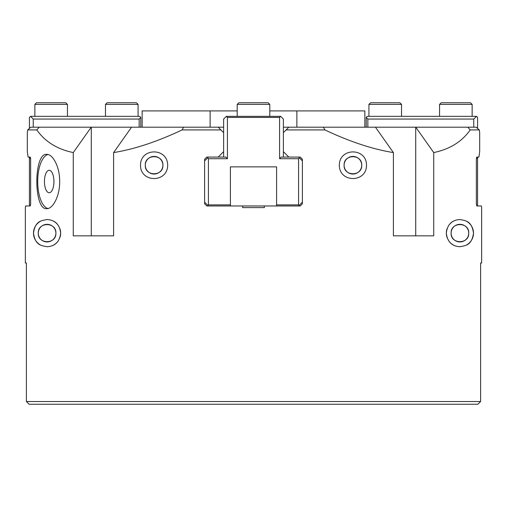 <?xml version="1.0" encoding="UTF-8"?>
<svg xmlns="http://www.w3.org/2000/svg" width="507" height="507" viewBox="0 0 507 507"><rect width="100%" height="100%" fill="white"/><g stroke="black" fill="none" stroke-linecap="round" stroke-linejoin="round"><path stroke-width="0.76" d="M167.671 165.225L167.671 165.225C167.621 183.116 140.281 182.818 140.509 165.225C140.281 147.638 167.621 147.341 167.671 165.225M145.287 165.225A8.803 8.803 0 0 0 158.495 172.855A8.803 8.803 0 0 0 158.495 157.601A8.803 8.803 0 0 0 145.287 165.225C144.723 176.582 163.457 176.582 162.899 165.225C163.457 153.875 144.723 153.875 145.287 165.225M366.491 165.225L366.491 165.225C366.719 182.818 339.379 183.116 339.329 165.225C339.379 147.341 366.719 147.638 366.491 165.225M344.101 165.225A8.803 8.803 0 0 0 357.308 172.855A8.803 8.803 0 0 0 357.308 157.601A8.803 8.803 0 0 0 344.101 165.225C343.543 176.582 362.277 176.582 361.713 165.225C362.277 153.875 343.543 153.875 344.101 165.225M47.956 208.529A27.163 11.477 90 0 1 37.708 181.525A27.163 11.477 90 0 1 47.956 154.521M49.185 192.755A11.23 4.747 90 0 1 44.445 181.525A11.23 4.747 90 0 1 49.185 170.295A11.23 4.747 90 0 1 53.932 181.525A11.23 4.747 90 0 1 49.185 192.755M46.726 208.688C33.519 210.348 33.519 152.696 46.726 154.362C52.817 154.001 59.87 167.012 59.674 181.525C59.87 196.038 52.817 209.049 46.726 208.688M59.832 228.454A13.581 13.581 0 0 1 59.832 237.802M57.906 241.332A13.581 13.581 0 0 1 52.468 245.597M40.858 245.204A13.581 13.581 0 0 1 40.858 221.058M52.468 220.665A13.581 13.581 0 0 1 57.906 224.931M38.272 233.131A8.803 8.803 0 0 1 47.081 224.322A8.803 8.803 0 0 1 55.884 233.131A8.803 8.803 0 0 1 47.081 241.934A8.803 8.803 0 0 1 38.272 233.131C37.695 244.482 56.461 244.482 55.884 233.131C56.461 221.774 37.695 221.774 38.272 233.131M33.5 233.131C35.243 220.894 41.276 220.64 47.081 219.55C51.296 219.772 59.433 221.312 60.656 233.131C59.433 244.951 51.296 246.491 47.081 246.713C41.276 245.616 35.243 245.363 33.5 233.131M476.403 204.796L477.03 205.424L476.814 205.969L481.39 205.969L481.65 207.597L481.65 263.006L480.611 263.006L480.611 401.525L26.389 401.525L29.114 404.244L477.886 404.244L480.611 401.525L477.886 404.244M264.362 207.597L242.638 207.597L264.362 207.597L264.362 205.969L300.214 205.969L302.387 203.795L302.387 159.255L300.214 157.081L288.806 157.081L283.375 151.65L283.375 132.638L286.094 129.919L324.892 129.919L323.428 127.2L288.806 127.2L286.094 129.919M220.906 129.919L218.194 127.2L183.572 127.2L182.108 129.919L220.906 129.919L223.625 132.638L223.625 151.65L218.194 157.081L206.786 157.081L204.613 159.255L204.613 203.795L206.786 205.969L242.638 205.969L242.638 207.597M182.108 129.919C157.202 141.687 134.368 149.242 113.606 152.575L113.606 235.844L73.274 235.844L73.274 152.575C57.221 149.242 45.066 141.687 36.808 129.919L39.185 127.2L30.851 127.2A719.674 508.889 180 0 0 27.689 129.919L27.315 132.638L27.689 129.919A719.674 508.889 180 0 1 29.425 128.423L29.425 117.428L30.509 116.337L139.698 116.337L140.781 117.428L139.152 119.056L139.152 127.2M27.315 132.638L27.315 151.65L28.1 157.081L30.186 157.081L30.648 159.255L30.648 203.795L30.186 205.969L25.61 205.969L25.35 207.597L25.35 263.006L26.389 263.006L26.389 401.525L29.114 404.244M30.186 205.969L29.97 205.424L30.597 204.796M479.685 132.638L479.311 129.919L479.685 132.638L479.685 151.65L478.9 157.081L479.685 151.65M476.814 205.969L476.352 203.795L476.352 159.255L476.814 157.081L478.9 157.081M470.192 129.919L479.311 129.919A719.674 508.889 180 0 0 476.149 127.2L467.815 127.2L470.192 129.919C461.934 141.687 449.779 149.242 433.726 152.575L433.726 235.844L393.394 235.844L393.394 152.575C372.632 149.242 349.798 141.687 324.892 129.919M27.689 129.919L36.808 129.919M28.1 157.081L27.315 151.65M447.168 228.454A13.581 13.581 0 0 0 446.344 233.131C447.567 221.312 455.704 219.772 459.919 219.55C465.724 220.64 471.757 220.894 473.5 233.131C471.757 245.363 465.724 245.616 459.919 246.713C455.704 246.491 447.567 244.951 446.344 233.131A13.581 13.581 0 0 0 447.168 237.802M367.848 127.2L367.848 119.056L473.772 119.056L476.491 116.337L477.575 117.428L477.575 128.423A719.674 508.889 180 0 1 479.311 129.919M39.185 127.2L91.216 127.2L73.274 152.575M393.394 152.575L375.453 127.2L467.815 127.2M323.428 127.2L375.453 127.2M415.784 127.2L433.726 152.575M466.142 245.204A13.581 13.581 0 0 0 466.142 221.058M454.532 220.665A13.581 13.581 0 0 0 449.094 224.931M449.094 241.332A13.581 13.581 0 0 0 454.532 245.597M468.728 233.131A8.803 8.803 0 0 0 459.919 224.322A8.803 8.803 0 0 0 451.116 233.131A8.803 8.803 0 0 0 459.919 241.934A8.803 8.803 0 0 0 468.728 233.131M451.116 233.131C450.539 244.482 469.305 244.482 468.728 233.131C469.305 221.774 450.539 221.774 451.116 233.131M91.216 127.2L183.572 127.2M111.451 235.844L113.606 235.844M113.606 152.575L131.547 127.2M91.285 127.2L91.285 235.844L93.795 235.844M413.205 235.844L415.715 235.844L415.715 127.2M210.126 127.2L210.126 110.906L142.144 110.906L142.144 127.2M364.856 127.2L364.856 110.906L296.874 110.906L296.874 127.2M210.126 110.906L237.206 110.906M269.794 110.906L296.874 110.906M288.806 127.2L283.375 127.2M223.625 127.2L218.194 127.2M477.03 205.424L477.575 204.885L477.575 157.081M367.848 119.056L366.219 117.428L366.219 127.2M476.491 116.337L367.302 116.337L366.219 117.428M476.504 157.639L477.575 158.71M473.772 119.056L473.772 127.2M476.764 157.892L476.403 158.254M230.412 205.969L230.412 166.86L276.588 166.86L276.588 205.969M264.362 205.969L242.638 205.969M230.412 204.885L208.415 204.885L208.415 158.71L227.428 158.71L227.428 117.428L279.572 117.428L279.572 158.71L298.585 158.71L298.585 204.885L276.588 204.885M298.585 204.885L299.13 205.424L298.585 205.969M208.415 205.969L207.87 205.424L208.415 204.885M283.375 132.638L283.375 119.056L280.663 116.337L279.572 117.428M280.663 116.337L226.337 116.337L223.625 119.056L223.625 132.638M298.585 158.71L299.403 157.892L298.585 157.081M288.806 157.081L281.201 157.081L279.572 158.71M302.387 160.884L299.403 157.892M299.13 205.424L302.387 202.166M208.415 157.081L207.597 157.892L208.415 158.71M218.194 157.081L225.799 157.081L227.428 158.71M283.375 157.081L283.375 151.65M227.428 117.428L226.337 116.337M223.625 151.65L223.625 157.081M207.597 157.892L204.613 160.884M204.613 202.166L207.87 205.424M29.425 157.081L29.425 204.885L29.97 205.424M140.781 127.2L140.781 117.428M33.228 127.2L33.228 119.056L30.509 116.337M33.228 119.056L139.152 119.056M29.425 158.71L30.496 157.639M30.597 158.254L30.236 157.892M439.55 104.385L472.144 104.385L470.515 102.756L441.179 102.756L439.55 104.385L439.55 116.337M472.144 116.337L472.144 104.385M368.931 104.385L401.525 104.385L399.896 102.756L370.56 102.756L368.931 104.385L368.931 116.337M401.525 116.337L401.525 104.385M237.206 104.385L269.794 104.385L268.165 102.756L238.835 102.756L237.206 104.385L237.206 116.337M269.794 116.337L269.794 104.385M105.475 104.385L138.069 104.385L136.44 102.756L107.104 102.756L105.475 104.385L105.475 116.337M138.069 116.337L138.069 104.385M34.856 104.385L67.45 104.385L65.821 102.756L36.485 102.756L34.856 104.385L34.856 116.337M67.45 116.337L67.45 104.385"/></g></svg>
